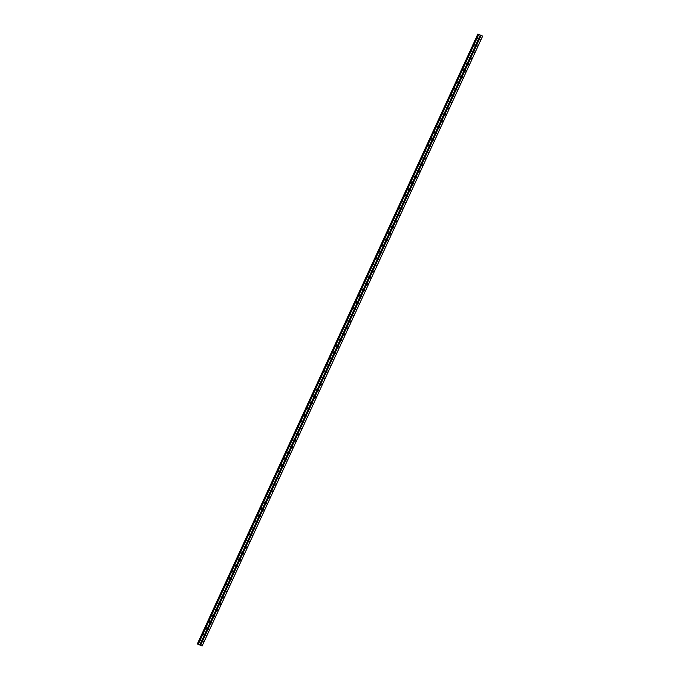<?xml version="1.0" encoding="UTF-8"?>
<svg xmlns="http://www.w3.org/2000/svg" width="680" height="680" viewBox="0 0 680 680"><rect width="100%" height="100%" fill="white"/><g stroke="black" fill="none" stroke-linecap="round" stroke-linejoin="round"><path stroke-width="1.02" d="M202.793 641.606L203.337 641.835L202.793 641.606M202.98 641.393L202.75 641.843M205.674 635.341L206.219 635.571L205.674 635.341M205.87 635.12L205.632 635.579M208.556 629.068L209.108 629.298L208.556 629.068M208.751 628.847L208.513 629.306M211.446 622.795L211.99 623.024L211.446 622.795M211.642 622.582L211.404 623.033M214.327 616.522L214.88 616.751L214.327 616.522M214.523 616.31L214.285 616.76M217.218 610.249L217.761 610.479L217.218 610.249M217.405 610.037L217.175 610.487M220.099 603.976L220.643 604.206L220.099 603.976M220.294 603.763L220.056 604.214M222.98 597.712L223.533 597.941L222.98 597.712M223.176 597.49L222.938 597.95M225.871 591.438L226.415 591.668L225.871 591.438M226.057 591.217L225.828 591.677M228.752 585.165L229.296 585.395L228.752 585.165M228.948 584.953L228.709 585.404M231.633 578.892L232.186 579.122L231.633 578.892M231.829 578.68L231.591 579.13M234.524 572.619L235.067 572.849L234.524 572.619M234.71 572.407L234.481 572.858M237.405 566.346L237.949 566.576L237.405 566.346M237.6 566.134L237.362 566.585M240.286 560.082L240.839 560.312L240.286 560.082M240.482 559.861L240.244 560.32M243.176 553.809L243.721 554.038L243.176 553.809M243.372 553.588L243.134 554.047M246.058 547.536L246.611 547.765L246.058 547.536M246.253 547.323L246.016 547.774M248.948 541.263L249.492 541.492L248.948 541.263M249.135 541.05L248.905 541.501M251.829 534.99L252.374 535.219L251.829 534.99M252.025 534.777L251.787 535.228M254.711 528.717L255.263 528.946L254.711 528.717M254.906 528.505L254.668 528.955M257.601 522.452L258.145 522.682L257.601 522.452M257.788 522.231L257.558 522.69M260.482 516.179L261.026 516.409L260.482 516.179M260.678 515.958L260.44 516.417M263.364 509.906L263.916 510.136L263.364 509.906M263.56 509.694L263.322 510.144M266.254 503.633L266.798 503.863L266.254 503.633M266.441 503.421L266.212 503.871M269.135 497.361L269.688 497.59L269.135 497.361M269.331 497.148L269.093 497.598M272.017 491.087L272.57 491.317L272.017 491.087M272.212 490.875L271.975 491.325M274.907 484.823L275.451 485.052L274.907 484.823M275.102 484.602L274.865 485.061M277.788 478.55L278.341 478.779L277.788 478.55M277.984 478.329L277.746 478.788M280.678 472.277L281.223 472.506L280.678 472.277M280.865 472.065L280.636 472.515M283.56 466.004L284.104 466.233L283.56 466.004M283.755 465.791L283.517 466.242M286.442 459.731L286.994 459.96L286.442 459.731M286.637 459.519L286.399 459.969M289.332 453.458L289.875 453.688L289.332 453.458M289.519 453.245L289.289 453.696M292.213 447.193L292.757 447.423L292.213 447.193M292.409 446.973L292.171 447.431M295.094 440.921L295.647 441.15L295.094 440.921M295.29 440.7L295.052 441.159M297.984 434.648L298.528 434.877L297.984 434.648M298.172 434.435L297.942 434.885M300.866 428.375L301.418 428.604L300.866 428.375M301.061 428.162L300.824 428.613M303.748 422.101L304.3 422.331L303.748 422.101M303.943 421.889L303.714 422.339M306.637 415.828L307.181 416.058L306.637 415.828M306.833 415.616L306.595 416.067M309.519 409.564L310.072 409.793L309.519 409.564M309.714 409.343L309.476 409.802M312.409 403.291L312.953 403.521L312.409 403.291M312.596 403.07L312.366 403.529M315.291 397.018L315.834 397.248L315.291 397.018M315.486 396.805L315.248 397.256M318.172 390.745L318.725 390.975L318.172 390.745M318.368 390.532L318.129 390.983M321.062 384.472L321.606 384.701L321.062 384.472M321.249 384.26L321.019 384.71M323.944 378.199L324.488 378.428L323.944 378.199M324.139 377.986L323.901 378.437M326.825 371.934L327.377 372.155L326.825 371.934M327.021 371.714L326.782 372.173M329.715 365.661L330.259 365.891L329.715 365.661M329.911 365.44L329.673 365.899M332.596 359.388L333.149 359.618L332.596 359.388M332.792 359.176L332.554 359.626M335.486 353.115L336.03 353.345L335.486 353.115M335.673 352.903L335.444 353.353M338.368 346.842L338.912 347.072L338.368 346.842M338.563 346.63L338.325 347.08M341.25 340.57L341.802 340.799L341.25 340.57M341.445 340.357L341.207 340.808M344.139 334.305L344.683 334.526L344.139 334.305M344.326 334.084L344.097 334.543M347.021 328.032L347.565 328.262L347.021 328.032M347.216 327.811L346.978 328.27M349.902 321.759L350.455 321.988L349.902 321.759M350.098 321.547L349.86 321.997M352.793 315.486L353.337 315.716L352.793 315.486M352.979 315.274L352.75 315.724M355.674 309.213L356.218 309.442L355.674 309.213M355.87 309L355.631 309.451M358.555 302.94L359.108 303.17L358.555 302.94M358.751 302.727L358.513 303.178M361.445 296.667L361.99 296.897L361.445 296.667M361.641 296.454L361.403 296.913M364.327 290.402L364.879 290.632L364.327 290.402M364.523 290.181L364.284 290.64M367.217 284.129L367.761 284.359L367.217 284.129M367.404 283.917L367.175 284.368M370.099 277.856L370.642 278.086L370.099 277.856M370.294 277.644L370.056 278.094M372.98 271.583L373.532 271.813L372.98 271.583M373.175 271.371L372.938 271.822M375.87 265.31L376.414 265.54L375.87 265.31M376.057 265.098L375.827 265.548M378.751 259.037L379.296 259.267L378.751 259.037M378.947 258.825L378.709 259.284M381.633 252.773L382.185 253.002L381.633 252.773M381.828 252.552L381.591 253.011M384.523 246.5L385.067 246.729L384.523 246.5M384.71 246.287L384.48 246.738M387.404 240.227L387.957 240.456L387.404 240.227M387.6 240.014L387.362 240.465M390.286 233.954L390.839 234.183L390.286 233.954M390.481 233.742L390.243 234.192M393.176 227.681L393.72 227.91L393.176 227.681M393.372 227.469L393.133 227.919M396.058 221.408L396.61 221.637L396.058 221.408M396.253 221.196L396.015 221.654M398.947 215.144L399.491 215.373L398.947 215.144M399.135 214.922L398.905 215.381M401.829 208.87L402.373 209.1L401.829 208.87M402.024 208.658L401.786 209.108M404.71 202.597L405.263 202.827L404.71 202.597M404.906 202.385L404.668 202.835M407.6 196.325L408.144 196.554L407.6 196.325M407.787 196.112L407.558 196.562M410.482 190.052L411.026 190.281L410.482 190.052M410.677 189.839L410.44 190.29M413.363 183.779L413.916 184.008L413.363 183.779M413.559 183.566L413.321 184.025M416.253 177.514L416.798 177.744L416.253 177.514M416.44 177.293L416.211 177.752M419.135 171.241L419.688 171.47L419.135 171.241M419.33 171.029L419.092 171.479M422.017 164.968L422.569 165.197L422.017 164.968M422.212 164.756L421.982 165.206M424.906 158.695L425.45 158.924L424.906 158.695M425.102 158.482L424.864 158.933M427.788 152.422L428.341 152.651L427.788 152.422M427.983 152.209L427.745 152.66M430.678 146.149L431.222 146.379L430.678 146.149M430.865 145.936L430.635 146.395M433.559 139.885L434.103 140.114L433.559 139.885M433.755 139.663L433.517 140.123M436.441 133.612L436.993 133.841L436.441 133.612M436.637 133.399L436.398 133.85M439.331 127.338L439.875 127.568L439.331 127.338M439.518 127.126L439.288 127.576M442.212 121.066L442.756 121.295L442.212 121.066M442.408 120.853L442.17 121.303M445.094 114.793L445.646 115.022L445.094 114.793M445.289 114.58L445.052 115.031M447.984 108.519L448.528 108.749L447.984 108.519M448.179 108.307L447.942 108.766M450.865 102.255L451.418 102.484L450.865 102.255M451.061 102.034L450.823 102.493M453.756 95.982L454.3 96.212L453.756 95.982M453.942 95.769L453.713 96.22M456.637 89.709L457.181 89.939L456.637 89.709M456.833 89.496L456.594 89.947M459.519 83.436L460.071 83.666L459.519 83.436M459.714 83.224L459.476 83.674M462.409 77.163L462.952 77.392L462.409 77.163M462.596 76.951L462.366 77.401M465.29 70.89L465.834 71.12L465.29 70.89M465.486 70.678L465.248 71.136M468.171 64.626L468.724 64.855L468.171 64.626M468.367 64.404L468.129 64.864M471.062 58.353L471.606 58.582L471.062 58.353M471.248 58.14L471.019 58.591M473.943 52.08L474.487 52.309L473.943 52.08M474.138 51.867L473.9 52.317M476.825 45.806L477.377 46.036L476.825 45.806M477.02 45.594L476.782 46.044M479.714 39.533L480.258 39.763L479.714 39.533M479.91 39.321L479.672 39.771M200.6 640.688L201.144 640.917L200.6 640.688M200.795 640.475L200.557 640.925M203.481 634.423L204.034 634.652L203.481 634.423M203.677 634.202L203.439 634.661M206.371 628.15L206.916 628.38L206.371 628.15M206.558 627.929L206.329 628.388M209.253 621.877L209.805 622.106L209.253 621.877M209.448 621.664L209.21 622.115M212.135 615.604L212.687 615.833L212.135 615.604M212.33 615.391L212.1 615.842M215.024 609.331L215.569 609.56L215.024 609.331M215.22 609.119L214.982 609.569M217.906 603.058L218.458 603.288L217.906 603.058M218.101 602.846L217.863 603.296M220.796 596.793L221.34 597.023L220.796 596.793M220.983 596.572L220.753 597.031M223.677 590.52L224.222 590.75L223.677 590.52M223.873 590.299L223.635 590.759M226.559 584.248L227.111 584.477L226.559 584.248M226.754 584.035L226.517 584.486M229.449 577.975L229.993 578.204L229.449 577.975M229.636 577.762L229.406 578.212M232.33 571.702L232.875 571.931L232.33 571.702M232.526 571.489L232.288 571.939M235.212 565.428L235.764 565.658L235.212 565.428M235.407 565.216L235.169 565.667M238.102 559.164L238.646 559.394L238.102 559.164M238.298 558.943L238.059 559.402M240.983 552.891L241.536 553.12L240.983 552.891M241.179 552.67L240.941 553.129M243.874 546.618L244.417 546.847L243.874 546.618M244.06 546.406L243.831 546.856M246.755 540.345L247.299 540.575L246.755 540.345M246.95 540.133L246.713 540.583M249.636 534.072L250.189 534.302L249.636 534.072M249.832 533.86L249.594 534.31M252.526 527.799L253.071 528.029L252.526 527.799M252.713 527.587L252.484 528.037M255.408 521.534L255.952 521.764L255.408 521.534M255.603 521.313L255.365 521.773M258.289 515.262L258.842 515.491L258.289 515.262M258.485 515.04L258.247 515.5M261.179 508.988L261.724 509.218L261.179 508.988M261.366 508.776L261.137 509.226M264.061 502.715L264.605 502.945L264.061 502.715M264.256 502.503L264.019 502.954M266.942 496.442L267.495 496.672L266.942 496.442M267.138 496.23L266.9 496.68M269.832 490.169L270.376 490.399L269.832 490.169M270.028 489.957L269.79 490.408M272.714 483.905L273.267 484.135L272.714 483.905M272.909 483.684L272.672 484.143M275.604 477.632L276.148 477.862L275.604 477.632M275.791 477.411L275.561 477.87M278.486 471.359L279.029 471.588L278.486 471.359M278.681 471.146L278.443 471.597M281.367 465.086L281.92 465.315L281.367 465.086M281.562 464.873L281.325 465.324M284.257 458.813L284.801 459.042L284.257 458.813M284.444 458.6L284.214 459.051M287.139 452.54L287.683 452.769L287.139 452.54M287.334 452.327L287.096 452.778M290.02 446.275L290.572 446.505L290.02 446.275M290.216 446.054L289.977 446.513M292.91 440.002L293.454 440.232L292.91 440.002M293.097 439.781L292.868 440.24M295.791 433.729L296.344 433.959L295.791 433.729M295.987 433.517L295.749 433.967M298.673 427.457L299.225 427.686L298.673 427.457M298.868 427.244L298.639 427.695M301.563 421.183L302.107 421.413L301.563 421.183M301.758 420.971L301.521 421.421M304.445 414.911L304.997 415.14L304.445 414.911M304.64 414.698L304.402 415.149M307.334 408.646L307.878 408.875L307.334 408.646M307.522 408.425L307.292 408.884M310.216 402.373L310.76 402.602L310.216 402.373M310.411 402.152L310.173 402.611M313.098 396.1L313.65 396.329L313.098 396.1M313.293 395.887L313.055 396.338M315.988 389.827L316.531 390.056L315.988 389.827M316.175 389.615L315.945 390.065M318.869 383.554L319.413 383.784L318.869 383.554M319.065 383.341L318.826 383.792M321.75 377.281L322.303 377.51L321.75 377.281M321.946 377.069L321.708 377.519M324.64 371.017L325.185 371.246L324.64 371.017M324.827 370.796L324.598 371.254M327.522 364.743L328.075 364.973L327.522 364.743M327.717 364.523L327.479 364.981M330.403 358.471L330.956 358.7L330.403 358.471M330.599 358.258L330.37 358.708M333.293 352.197L333.837 352.427L333.293 352.197M333.489 351.985L333.251 352.435M336.175 345.925L336.727 346.154L336.175 345.925M336.37 345.712L336.132 346.162M339.065 339.651L339.609 339.881L339.065 339.651M339.252 339.439L339.023 339.889M341.947 333.387L342.49 333.616L341.947 333.387M342.142 333.166L341.904 333.625M344.828 327.114L345.38 327.344L344.828 327.114M345.024 326.893L344.786 327.352M347.718 320.841L348.262 321.07L347.718 320.841M347.905 320.628L347.675 321.079M350.6 314.568L351.144 314.798L350.6 314.568M350.795 314.356L350.557 314.806M353.481 308.295L354.034 308.524L353.481 308.295M353.676 308.082L353.438 308.533M356.371 302.022L356.915 302.251L356.371 302.022M356.567 301.81L356.328 302.26M359.252 295.757L359.805 295.987L359.252 295.757M359.448 295.536L359.21 295.995M362.142 289.484L362.686 289.714L362.142 289.484M362.329 289.264L362.1 289.723M365.024 283.212L365.568 283.441L365.024 283.212M365.219 282.999L364.981 283.45M367.905 276.938L368.458 277.168L367.905 276.938M368.101 276.726L367.863 277.176M370.796 270.666L371.339 270.895L370.796 270.666M370.982 270.453L370.753 270.903M373.677 264.392L374.221 264.622L373.677 264.392M373.873 264.18L373.635 264.63M376.558 258.128L377.111 258.357L376.558 258.128M376.754 257.907L376.516 258.366M379.449 251.855L379.993 252.084L379.449 251.855M379.635 251.634L379.406 252.093M382.33 245.582L382.874 245.811L382.33 245.582M382.525 245.37L382.287 245.82M385.212 239.309L385.764 239.538L385.212 239.309M385.407 239.097L385.169 239.547M388.101 233.036L388.646 233.266L388.101 233.036M388.297 232.824L388.059 233.274M390.983 226.763L391.536 226.993L390.983 226.763M391.178 226.55L390.94 227.001M393.873 220.499L394.417 220.728L393.873 220.499M394.06 220.277L393.83 220.736M396.754 214.225L397.298 214.455L396.754 214.225M396.95 214.005L396.712 214.464M399.636 207.952L400.188 208.182L399.636 207.952M399.832 207.74L399.594 208.191M402.526 201.679L403.07 201.909L402.526 201.679M402.713 201.467L402.483 201.918M405.407 195.406L405.951 195.636L405.407 195.406M405.603 195.194L405.365 195.644M408.289 189.133L408.841 189.363L408.289 189.133M408.484 188.921L408.247 189.371M411.179 182.869L411.723 183.099L411.179 182.869M411.366 182.648L411.137 183.107M414.06 176.596L414.613 176.826L414.06 176.596M414.256 176.375L414.018 176.834M416.942 170.323L417.495 170.553L416.942 170.323M417.137 170.111L416.908 170.561M419.832 164.05L420.376 164.28L419.832 164.05M420.027 163.838L419.789 164.288M422.714 157.777L423.266 158.006L422.714 157.777M422.909 157.565L422.671 158.015M425.603 151.504L426.148 151.733L425.603 151.504M425.791 151.292L425.561 151.742M428.485 145.239L429.029 145.469L428.485 145.239M428.68 145.019L428.442 145.477M431.366 138.966L431.919 139.196L431.366 138.966M431.562 138.745L431.324 139.204M434.256 132.694L434.8 132.923L434.256 132.694M434.444 132.481L434.214 132.931M437.138 126.42L437.682 126.65L437.138 126.42M437.333 126.208L437.096 126.658M440.019 120.147L440.572 120.377L440.019 120.147M440.215 119.935L439.977 120.385M442.91 113.874L443.454 114.104L442.91 113.874M443.096 113.662L442.867 114.112M445.791 107.61L446.344 107.84L445.791 107.61M445.987 107.389L445.748 107.848M448.673 101.337L449.225 101.566L448.673 101.337M448.868 101.116L448.638 101.575M451.562 95.064L452.106 95.293L451.562 95.064M451.758 94.852L451.52 95.302M454.444 88.791L454.996 89.02L454.444 88.791M454.639 88.578L454.401 89.029M457.334 82.518L457.878 82.747L457.334 82.518M457.521 82.305L457.291 82.756M460.215 76.245L460.76 76.474L460.215 76.245M460.411 76.032L460.173 76.483M463.097 69.98L463.649 70.21L463.097 69.98M463.292 69.759L463.054 70.218M465.987 63.708L466.531 63.937L465.987 63.708M466.174 63.486L465.944 63.946M468.868 57.434L469.412 57.664L468.868 57.434M469.064 57.222L468.826 57.672M471.75 51.161L472.302 51.391L471.75 51.161M471.945 50.949L471.708 51.399M474.64 44.889L475.184 45.118L474.64 44.889M474.835 44.676L474.598 45.127M477.521 38.615L478.074 38.845L477.521 38.615M477.717 38.403L477.479 38.853M480.284 35.096L478.465 34.289L197.931 644.207L478.516 34.323L197.982 644.249L202.113 646L482.638 36.091L480.284 35.096L199.75 645.005L480.267 35.096M478.465 34.289L482.638 36.091M477.879 34.008L197.344 643.909L197.931 644.207M481.006 35.402L200.481 645.312M481.117 35.453L200.591 645.362M482.656 36.091L202.121 646M478.159 34.145L197.633 644.062M478.185 34.161L197.659 644.071M478.635 34.408L198.109 644.317M478.745 34.459L198.22 644.368M477.981 34.068L197.455 643.977M478.031 34.085L197.498 644.002M478.38 34.246L197.846 644.164M197.982 644.249L478.508 34.34L197.999 644.258"/></g></svg>
